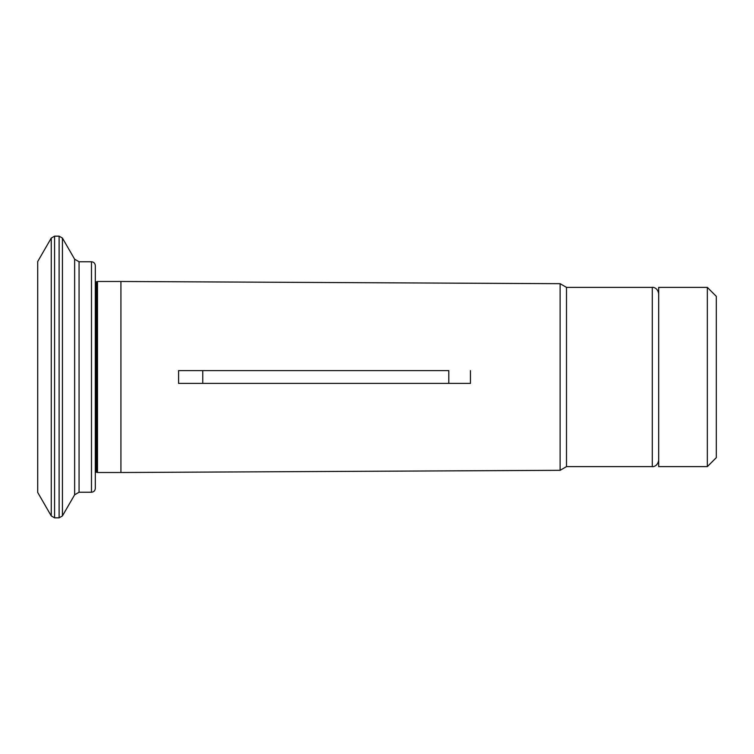 <?xml version="1.0" encoding="UTF-8"?>
<svg xmlns="http://www.w3.org/2000/svg" width="754" height="754" viewBox="0 0 754 754"><rect width="100%" height="100%" fill="white"/><g stroke="black" fill="none" stroke-linecap="round" stroke-linejoin="round"><path stroke-width="1.13" d="M97.483 377L97.483 472.513L120.923 472.513L120.923 281.487L97.483 281.487L97.483 377M560.118 470.317L566.499 466.622L566.499 287.378L560.118 283.683L560.118 470.317L120.923 472.513M95.315 377L95.315 488.394C95.07 490.75 93.788 492.032 91.479 492.23L91.479 261.77C93.788 261.968 95.07 263.25 95.315 265.606L95.315 377M202.769 383.4L448.8 383.4L448.8 370.6L202.769 370.6L202.769 383.4L178.594 383.4L178.594 370.6L448.8 370.6M37.7 377L37.7 492.447L51.253 515.924L51.253 238.076L37.7 261.553L37.7 377M178.594 383.4L470.439 383.4L470.439 370.6M470.439 383.4L448.8 383.4M202.769 370.6L178.594 370.6M707.337 287.378L716.3 296.341L716.3 457.659L707.337 466.622L707.337 287.378L658.685 287.378L658.685 466.622L707.337 466.622M97.483 281.487L96.635 281.713L96.635 472.287L97.483 472.513M91.479 261.77L79.066 261.77L79.066 492.23L91.479 492.23M62.431 377L62.431 515.924L74.637 494.794L74.637 259.206L62.431 238.076L62.431 377M54.58 377L54.58 517.838L59.114 517.838L59.114 236.162L54.58 236.162L54.58 377M95.315 281.808L95.975 281.808L95.975 472.192L95.315 472.192M566.499 287.378L652.285 287.378L652.285 466.622C652.38 466.914 657.724 466.641 658.685 460.223M74.637 494.794L79.066 492.23M79.066 261.77L74.637 259.206M59.114 517.838L62.431 515.924M62.431 238.076L59.114 236.162M96.635 472.287L95.975 472.192M96.635 281.713L95.975 281.808M652.285 287.378C652.38 287.086 657.724 287.359 658.685 293.777M566.499 466.622L652.285 466.622M54.58 517.838L51.253 515.924M54.58 236.162L51.253 238.076M560.118 283.683L120.923 281.487"/></g></svg>

